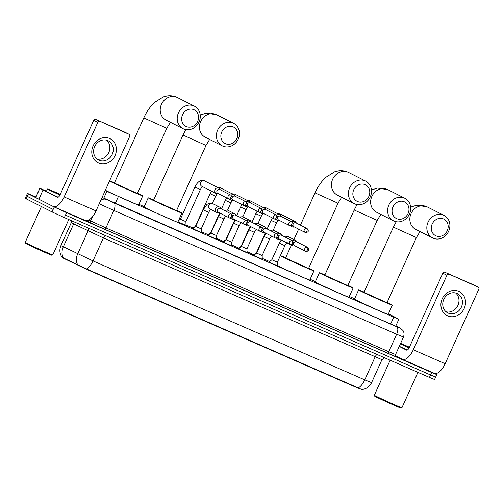 <?xml version="1.0" encoding="UTF-8"?>
<svg xmlns="http://www.w3.org/2000/svg" width="504" height="504" viewBox="0 0 504 504"><rect width="100%" height="100%" fill="white"/><g stroke="black" fill="none" stroke-linecap="round" stroke-linejoin="round"><path stroke-width="0.76" d="M201.373 232.602L192.843 228.747M216.607 239.268L208.07 235.418M231.834 245.933L223.303 242.084M247.067 252.599L238.531 248.749M262.294 259.27L253.764 255.415M277.528 265.936L268.991 262.08M186.039 225.338L177.944 221.867M201.354 232.048L202.198 232.508L201.361 232.205M193.133 228.514L191.759 227.795L192.749 228.161M216.581 238.713L217.426 239.173L216.588 238.871M208.36 235.179L206.987 234.461L207.982 234.826M231.815 245.385L232.659 245.845L231.821 245.542M223.593 241.844L222.22 241.126L223.209 241.492M247.042 252.05L247.886 252.51L247.048 252.208M238.82 248.516L237.447 247.798L238.436 248.163M262.275 258.716L263.119 259.176L262.282 258.873M254.054 255.181L252.68 254.463L253.669 254.829M105.197 190.581L393.725 317.192L398.481 319.045L388.464 313.746M62.25 257.657L87.11 269.558L357.437 387.891L362.162 389.51M354.614 298.765L349.322 296.447M315.416 281.604L310.124 279.292M269.627 261.563L262.256 258.338M253.865 254.665L247.029 251.672M238.638 247.999L231.796 245.007M223.411 241.334L216.569 238.335M208.177 234.662L201.335 231.67M192.95 227.997L186.02 224.967M144.201 206.659L138.909 204.341M434.467 373.357L436.773 374.585L431.651 372.494L66.572 212.688L54.243 207.012L28.413 193.933L27.311 196.384L26.353 195.842L53.14 209.469L27.311 196.384L26.202 198.834L25.25 198.292L27.462 193.385L35.929 196.938M66.572 212.688L65.463 215.145L430.542 374.951L65.463 215.145L64.355 217.596L52.032 211.919L26.202 198.834M434.713 376.494L430.542 374.951L435.664 377.036L434.561 379.493L429.44 377.401L64.355 217.596M62.761 257.664L86.512 268.96L358.256 387.916C361.103 389.365 362.395 389.825 362.124 389.29M28.413 193.933L27.462 193.385M102.129 197.385L392.566 324.822L397.688 326.907L395.873 325.88M458.76 291.318A13.457 12.002 -63.1 0 1 464.216 308.391A13.457 12.002 -63.1 0 1 447.684 315.844A13.457 12.002 -63.1 0 1 442.222 298.765A13.457 12.002 -63.1 0 1 458.76 291.318M448.163 313.072A10.767 9.601 116.9 0 0 461.273 307.358A10.767 9.601 116.9 0 0 457.456 293.656A10.767 9.601 116.9 0 0 457.021 293.454A10.767 9.601 116.9 0 0 443.911 299.168A10.767 9.601 116.9 0 0 447.728 312.871A10.767 9.601 116.9 0 0 448.163 313.072M455.635 292.981A10.767 9.601 -63.1 0 1 457.708 305.852A10.767 9.601 -63.1 0 1 446.103 311.8M395.59 355.874L402.299 359.276A13.457 6.086 -66.4 0 0 402.438 359.339A13.457 6.086 -66.4 0 0 413.274 349.763L446.909 275.26L442.833 273.193L409.191 347.697A3.364 1.525 113.6 0 1 406.482 350.091A3.364 1.525 113.6 0 1 406.451 350.078L399.237 346.424M434.183 373.231A13.457 6.086 -66.4 0 0 434.328 373.3A13.457 6.086 -66.4 0 0 445.158 363.724L478.8 289.22A1.682 1.499 116.9 0 0 478.12 287.085L474.037 285.018A1.682 1.499 -63.1 0 1 474.176 285.088M442.833 273.193A1.682 1.499 -63.1 0 1 444.9 272.267L478.12 287.085M448.976 274.334A1.682 1.499 116.9 0 0 446.909 275.26M444.9 272.267L474.037 285.018M401.927 407.723L401.039 408.057A14.471 0.328 -155.7 0 1 390.65 403.71A14.471 0.328 -155.7 0 1 376.041 396.925A14.471 0.328 -155.7 0 1 374.674 396.15L374.333 395.262A15.139 0.347 -155.7 0 1 374.333 395.256A15.139 0.347 -155.7 0 0 375.764 396.068A15.139 0.347 -155.7 0 0 391.054 403.169A15.139 0.347 -155.7 0 0 401.927 407.723A15.139 0.347 -155.7 0 0 401.934 407.717L417.904 372.355M400.623 343.356A16.821 0.384 -155.7 0 1 409.418 347.199M409.16 347.773L401.216 343.911L409.374 347.306M409.109 347.88A16.821 0.384 -155.7 0 1 400.415 343.822M407.301 350.015A16.821 0.384 -155.7 0 1 399.307 346.273M443.533 218.957A9.255 8.253 116.9 0 0 432.161 224.078A9.255 8.253 116.9 0 0 435.916 235.815A9.255 8.253 116.9 0 0 447.281 230.693A9.255 8.253 116.9 0 0 443.533 218.957M433.175 238.197A12.619 11.252 -63.1 0 1 432.665 237.951A12.619 11.252 -63.1 0 1 428.186 221.899A12.619 11.252 -63.1 0 1 443.558 215.202A12.619 11.252 -63.1 0 1 444.062 215.441A12.619 11.252 -63.1 0 1 448.541 231.493A12.619 11.252 -63.1 0 1 433.175 238.197M363.976 292.345L386.978 302.728L416.405 237.548L393.41 227.159L363.976 292.345M387.104 302.45A18.509 0.422 -155.7 0 1 390.6 304.158A18.509 0.422 -155.7 0 1 392.345 305.153A18.509 0.422 -155.7 0 1 379.235 299.678A18.509 0.422 -155.7 0 1 360.354 290.915A18.509 0.422 -155.7 0 1 358.609 289.92A18.509 0.422 -155.7 0 1 364.102 292.062M392.345 305.153L388.193 314.351A18.509 0.422 -155.7 0 1 375.077 308.876A18.509 0.422 -155.7 0 1 356.202 300.113A18.509 0.422 -155.7 0 1 354.457 299.118L358.609 289.92M404.328 201.795A9.255 8.253 116.9 0 0 392.962 206.917A9.255 8.253 116.9 0 0 396.711 218.654A9.255 8.253 116.9 0 0 408.082 213.532A9.255 8.253 116.9 0 0 404.328 201.795M393.971 221.036A12.619 11.252 -63.1 0 1 393.46 220.796A12.619 11.252 -63.1 0 1 388.987 204.737A12.619 11.252 -63.1 0 1 404.353 198.041A12.619 11.252 -63.1 0 1 404.863 198.28A12.619 11.252 -63.1 0 1 409.336 214.339A12.619 11.252 -63.1 0 1 393.971 221.036M324.778 275.184L347.773 285.566L377.206 220.387L354.205 210.004L324.778 275.184M347.899 285.289A18.509 0.422 -155.7 0 1 351.395 286.997A18.509 0.422 -155.7 0 1 353.14 287.992A18.509 0.422 -155.7 0 1 340.03 282.517A18.509 0.422 -155.7 0 1 321.155 273.76A18.509 0.422 -155.7 0 1 319.41 272.758A18.509 0.422 -155.7 0 1 324.904 274.901M353.14 287.992L348.989 297.19A18.509 0.422 -155.7 0 1 335.878 291.715A18.509 0.422 -155.7 0 1 317.003 282.958A18.509 0.422 -155.7 0 1 315.252 281.957L319.41 272.758M365.123 184.634A9.255 8.253 116.9 0 0 353.758 189.756A9.255 8.253 116.9 0 0 357.512 201.499A9.255 8.253 116.9 0 0 368.878 196.377A9.255 8.253 116.9 0 0 365.123 184.634M354.766 203.874A12.619 11.252 -63.1 0 1 354.255 203.635A12.619 11.252 -63.1 0 1 349.782 187.576A12.619 11.252 -63.1 0 1 365.148 180.879A12.619 11.252 -63.1 0 1 365.658 181.119A12.619 11.252 -63.1 0 1 370.138 197.177A12.619 11.252 -63.1 0 1 354.766 203.874M291.438 245.032L285.573 258.023L308.574 268.411L338.001 203.225L315 192.843L300.428 225.124M308.7 268.128A18.509 0.422 -155.7 0 1 312.19 269.835A18.509 0.422 -155.7 0 1 313.942 270.831A18.509 0.422 -155.7 0 1 300.825 265.362A18.509 0.422 -155.7 0 1 281.95 256.599A18.509 0.422 -155.7 0 1 280.325 255.717M280.369 255.616A18.509 0.422 -155.7 0 1 285.699 257.746M313.942 270.831L309.784 280.029A18.509 0.422 -155.7 0 1 296.673 274.56A18.509 0.422 -155.7 0 1 277.798 265.797A18.509 0.422 -155.7 0 1 277.515 265.652M233.113 126.85A9.255 8.253 116.9 0 0 221.747 131.972A9.255 8.253 116.9 0 0 225.502 143.709A9.255 8.253 116.9 0 0 236.867 138.587A9.255 8.253 116.9 0 0 233.113 126.85M222.755 146.091A12.619 11.252 -63.1 0 1 222.245 145.845A12.619 11.252 -63.1 0 1 217.772 129.793A12.619 11.252 -63.1 0 1 233.138 123.096A12.619 11.252 -63.1 0 1 233.648 123.335A12.619 11.252 -63.1 0 1 238.121 139.387A12.619 11.252 -63.1 0 1 222.755 146.091M153.562 200.239L176.564 210.622L205.991 145.442L182.99 135.053L153.562 200.239M176.69 210.344A18.509 0.422 -155.7 0 1 180.18 212.052A18.509 0.422 -155.7 0 1 181.925 213.047A18.509 0.422 -155.7 0 1 168.815 207.572A18.509 0.422 -155.7 0 1 149.94 198.809A18.509 0.422 -155.7 0 1 148.195 197.814A18.509 0.422 -155.7 0 1 153.689 199.956M181.925 213.047L177.773 222.245A18.509 0.422 -155.7 0 1 164.663 216.77A18.509 0.422 -155.7 0 1 145.788 208.007A18.509 0.422 -155.7 0 1 144.043 207.012L148.195 197.814M193.914 109.689A9.255 8.253 116.9 0 0 182.542 114.811A9.255 8.253 116.9 0 0 186.297 126.548A9.255 8.253 116.9 0 0 197.662 121.426A9.255 8.253 116.9 0 0 193.914 109.689M183.557 128.93A12.619 11.252 -63.1 0 1 183.047 128.69A12.619 11.252 -63.1 0 1 178.567 112.631A12.619 11.252 -63.1 0 1 193.939 105.934A12.619 11.252 -63.1 0 1 194.45 106.174A12.619 11.252 -63.1 0 1 198.923 122.233A12.619 11.252 -63.1 0 1 183.557 128.93M114.358 183.078L137.359 193.46L166.792 128.281L143.791 117.898L114.358 183.078M137.485 193.183A18.509 0.422 -155.7 0 1 140.981 194.891A18.509 0.422 -155.7 0 1 142.727 195.886A18.509 0.422 -155.7 0 1 129.616 190.411A18.509 0.422 -155.7 0 1 110.741 181.654A18.509 0.422 -155.7 0 1 109.519 181.012M109.607 180.816A18.509 0.422 -155.7 0 1 114.484 182.801M142.727 195.886L138.575 205.084A18.509 0.422 -155.7 0 1 125.458 199.609A18.509 0.422 -155.7 0 1 106.583 190.852A18.509 0.422 -155.7 0 1 105.368 190.21M253.543 254.929L256.813 252.674M291.243 225.893A3.03 2.703 116.9 0 0 292.238 226.825A3.03 2.703 116.9 0 0 292.358 226.882A3.03 2.703 116.9 0 0 293.599 227.077L294.437 226.995M296.409 223.096L295.98 222.371A3.03 2.703 116.9 0 0 294.972 221.42A3.03 2.703 116.9 0 0 294.853 221.363A3.03 2.703 116.9 0 0 291.974 221.905M296.037 222.907A2.186 1.953 116.9 0 0 293.177 224.028A2.186 1.953 116.9 0 0 294.065 226.806M238.31 248.264L241.586 246.009M276.009 219.227A3.03 2.703 116.9 0 0 277.005 220.16A3.03 2.703 116.9 0 0 277.131 220.216A3.03 2.703 116.9 0 0 278.372 220.412L279.203 220.33M281.182 216.424L280.753 215.706A3.03 2.703 116.9 0 0 279.745 214.754A3.03 2.703 116.9 0 0 279.619 214.698A3.03 2.703 116.9 0 0 276.74 215.233M280.81 216.241A2.186 1.953 116.9 0 0 277.95 217.363A2.186 1.953 116.9 0 0 278.838 220.141M223.083 241.599L226.353 239.337M260.782 212.562A3.03 2.703 116.9 0 0 261.778 213.494A3.03 2.703 116.9 0 0 261.897 213.551A3.03 2.703 116.9 0 0 263.138 213.746L263.976 213.664M265.948 209.758L265.52 209.04A3.03 2.703 116.9 0 0 264.512 208.089A3.03 2.703 116.9 0 0 264.392 208.032A3.03 2.703 116.9 0 0 261.513 208.568M265.577 209.576A2.186 1.953 116.9 0 0 262.716 210.697A2.186 1.953 116.9 0 0 263.605 213.476M207.85 234.933L211.126 232.672M245.549 205.897A3.03 2.703 116.9 0 0 246.551 206.829A3.03 2.703 116.9 0 0 246.67 206.886A3.03 2.703 116.9 0 0 247.911 207.075L248.743 206.999M250.721 203.093L250.293 202.375A3.03 2.703 116.9 0 0 249.285 201.424A3.03 2.703 116.9 0 0 249.159 201.367A3.03 2.703 116.9 0 0 246.28 201.902M250.349 202.91A2.186 1.953 116.9 0 0 247.489 204.032A2.186 1.953 116.9 0 0 248.377 206.804M192.623 228.268L195.892 226.006M230.322 199.225A3.03 2.703 116.9 0 0 231.317 200.157A3.03 2.703 116.9 0 0 231.437 200.214A3.03 2.703 116.9 0 0 232.678 200.409L233.516 200.327M235.494 196.428L235.059 195.709A3.03 2.703 116.9 0 0 234.051 194.758A3.03 2.703 116.9 0 0 233.932 194.702A3.03 2.703 116.9 0 0 231.053 195.237M235.122 196.239A2.186 1.953 116.9 0 0 232.256 197.366A2.186 1.953 116.9 0 0 233.144 200.138M178.46 220.727L180.369 219.171L185.894 221.666L186.045 225.508M220.261 189.762L219.832 189.038A3.03 2.703 116.9 0 0 218.824 188.087A3.03 2.703 116.9 0 0 218.704 188.03A3.03 2.703 116.9 0 0 214.981 189.706A3.03 2.703 116.9 0 0 216.09 193.492A3.03 2.703 116.9 0 0 216.21 193.549A3.03 2.703 116.9 0 0 217.451 193.744L218.282 193.662M219.889 189.573A2.186 1.953 116.9 0 0 217.029 190.695A2.186 1.953 116.9 0 0 217.917 193.473M268.89 262.168L271.858 259.749L277.376 262.244L277.528 266.068M291.822 244.799A3.03 2.703 116.9 0 0 292.818 245.732A3.03 2.703 116.9 0 0 292.944 245.794A3.03 2.703 116.9 0 0 294.185 245.983L295.016 245.902M296.995 242.002L296.566 241.284A3.03 2.703 116.9 0 0 295.558 240.332A3.03 2.703 116.9 0 0 295.432 240.276A3.03 2.703 116.9 0 0 292.553 240.811M296.623 241.819A2.186 1.953 116.9 0 0 293.763 242.941A2.186 1.953 116.9 0 0 294.651 245.713M253.663 255.496L256.631 253.084L262.149 255.578L262.3 259.402M276.595 238.134A3.03 2.703 116.9 0 0 277.591 239.066A3.03 2.703 116.9 0 0 277.71 239.123A3.03 2.703 116.9 0 0 278.951 239.318L279.789 239.236M281.761 235.337L281.333 234.612A3.03 2.703 116.9 0 0 280.325 233.667A3.03 2.703 116.9 0 0 280.205 233.604A3.03 2.703 116.9 0 0 277.326 234.146M281.389 235.148A2.186 1.953 116.9 0 0 278.529 236.275A2.186 1.953 116.9 0 0 279.418 239.047M238.43 248.831L241.397 246.418L246.916 248.907L247.073 252.731M261.362 231.468A3.03 2.703 116.9 0 0 262.357 232.401A3.03 2.703 116.9 0 0 262.483 232.457A3.03 2.703 116.9 0 0 263.724 232.653L264.556 232.571M266.534 228.671L266.106 227.947A3.03 2.703 116.9 0 0 265.098 226.995A3.03 2.703 116.9 0 0 264.972 226.939A3.03 2.703 116.9 0 0 262.093 227.48M266.162 228.482A2.186 1.953 116.9 0 0 263.302 229.603A2.186 1.953 116.9 0 0 264.191 232.382M223.203 242.166L226.17 239.753L231.689 242.241L231.84 246.065M246.135 224.803A3.03 2.703 116.9 0 0 247.13 225.735A3.03 2.703 116.9 0 0 247.25 225.792A3.03 2.703 116.9 0 0 248.491 225.987L249.329 225.905M251.301 221.999L250.872 221.281A3.03 2.703 116.9 0 0 249.864 220.33A3.03 2.703 116.9 0 0 249.745 220.273A3.03 2.703 116.9 0 0 246.866 220.809M250.929 221.817A2.186 1.953 116.9 0 0 248.069 222.938A2.186 1.953 116.9 0 0 248.957 225.716M207.969 235.5L210.937 233.081L216.462 235.576L216.613 239.4M230.901 218.137A3.03 2.703 116.9 0 0 231.903 219.07A3.03 2.703 116.9 0 0 232.023 219.127A3.03 2.703 116.9 0 0 233.264 219.316L234.095 219.24M236.074 215.334L235.645 214.616A3.03 2.703 116.9 0 0 234.637 213.664A3.03 2.703 116.9 0 0 234.511 213.608A3.03 2.703 116.9 0 0 231.632 214.143M235.702 215.151A2.186 1.953 116.9 0 0 232.842 216.273A2.186 1.953 116.9 0 0 233.73 219.045M192.742 228.835L195.709 226.416L201.228 228.911L201.379 232.735M220.847 208.669L220.418 207.95A3.03 2.703 116.9 0 0 219.404 206.999A3.03 2.703 116.9 0 0 219.284 206.942A3.03 2.703 116.9 0 0 215.567 208.618A3.03 2.703 116.9 0 0 216.67 212.398A3.03 2.703 116.9 0 0 216.796 212.461A3.03 2.703 116.9 0 0 218.03 212.65L218.868 212.568M220.475 208.486A2.186 1.953 116.9 0 0 217.608 209.607A2.186 1.953 116.9 0 0 218.497 212.379M109.62 138.487A13.457 12.002 -63.1 0 1 115.082 155.566A13.457 12.002 -63.1 0 1 98.545 163.019A13.457 12.002 -63.1 0 1 93.089 145.94A13.457 12.002 -63.1 0 1 109.62 138.487M99.03 160.247A10.767 9.601 116.9 0 0 112.14 154.533A10.767 9.601 116.9 0 0 108.322 140.83A10.767 9.601 116.9 0 0 107.888 140.622A10.767 9.601 116.9 0 0 94.771 146.336A10.767 9.601 116.9 0 0 98.595 160.039A10.767 9.601 116.9 0 0 99.03 160.247M106.495 140.15A10.767 9.601 -63.1 0 1 108.568 153.027A10.767 9.601 -63.1 0 1 96.963 158.968M43.004 189.995L38.947 199.244L43.004 189.995L39.841 188.269L46.5 191.161M38.947 199.244L53.159 206.445A13.457 6.086 -66.4 0 0 53.298 206.514A13.457 6.086 -66.4 0 0 64.134 196.938L97.776 122.434L93.694 120.368L60.058 194.872A3.364 1.525 113.6 0 1 57.349 197.266A3.364 1.525 113.6 0 1 57.311 197.247L43.098 190.046M38.846 199.193L35.69 197.467L39.841 188.269M85.05 220.406A13.457 6.086 -66.4 0 0 85.189 220.469A13.457 6.086 -66.4 0 0 96.025 210.893L129.667 136.395A1.682 1.499 116.9 0 0 128.98 134.259L124.904 132.193A1.682 1.499 -63.1 0 1 125.036 132.262M93.694 120.368A1.682 1.499 -63.1 0 1 95.76 119.435L128.98 134.259M99.842 121.502A1.682 1.499 116.9 0 0 97.776 122.434M95.76 119.435L124.904 132.193M52.794 254.892L51.906 255.226A14.471 0.328 -155.7 0 1 41.511 250.879A14.471 0.328 -155.7 0 1 26.901 244.094A14.471 0.328 -155.7 0 1 25.534 243.325L25.2 242.437A15.139 0.347 -155.7 0 1 25.2 242.424A15.139 0.347 -155.7 0 0 26.63 243.243A15.139 0.347 -155.7 0 0 41.92 250.343A15.139 0.347 -155.7 0 0 52.794 254.892A15.139 0.347 -155.7 0 1 52.794 254.892L68.764 219.523M59.97 195.054A16.821 0.384 -155.7 0 1 49.064 189.907A16.821 0.384 -155.7 0 1 47.477 189A16.821 0.384 -155.7 0 1 60.285 194.368M58.168 197.184A16.821 0.384 -155.7 0 1 47.956 192.358A16.821 0.384 -155.7 0 1 46.368 191.451L47.477 189M60.02 194.947L52.076 191.085L60.234 194.475M76.772 264.827L76.967 264.38M63.857 258.521L64.058 258.073M390.663 323.984L393.725 317.192M115.271 203.44L118.333 196.648M103.774 198.185L106.842 191.381M63.284 257.783A11.775 9.418 -64 0 1 63.296 246.872L73.678 223.877L71.297 222.604L71.562 220.746M62.288 257.594C59.63 253.846 59.176 249.852 60.915 245.599L93.001 260.914L364.751 379.865A11.775 5.33 113.6 0 1 358.256 387.916M86.512 268.96A11.775 5.33 -66.4 0 0 93.001 260.914L103.383 237.919L73.678 223.877A3.364 2.69 116 0 0 74.012 221.823M77.641 264.757A11.775 9.418 -64 0 1 77.679 253.896L88.061 230.908A3.364 2.69 116 0 0 88.181 228.022M377.131 354.507A3.364 1.525 113.6 0 0 375.134 356.876L364.751 379.865L371.58 382.649L381.963 359.661L103.383 237.919A3.364 1.525 113.6 0 1 105.386 235.557M429.44 377.401L431.651 372.494M52.032 211.919L54.243 207.012M396.018 356.448A15.139 0.347 -155.7 0 1 388.748 353.594L105.941 229.799A15.139 0.347 -155.7 0 1 88.698 221.905L86.241 220.708M395.59 354.501L403.484 337.025L396.654 334.24L388.76 351.716L395.59 354.501L395.766 356.315M92.566 216.607L90.626 220.909L105.953 227.921L388.76 351.716A1.682 0.762 -66.4 0 0 388.748 353.594M88.773 220.002L90.626 220.909A1.682 1.348 116 0 1 88.698 221.905M102.11 197.417L113.891 202.936L396.705 326.737A6.728 3.043 113.6 0 1 396.654 334.24L113.841 210.445L105.953 227.921A1.682 0.762 -66.4 0 0 105.941 229.799M113.891 202.936A6.728 3.043 113.6 0 1 113.841 210.445L99.238 203.78M396.705 326.737L399.874 327.965L395.905 325.804M100.706 200.529A6.728 5.38 -64 0 1 106.231 199.433M399.874 327.965A6.728 6.439 -61.4 0 1 400.321 328.186L395.911 325.786M413.274 349.763L445.158 363.724M410.647 207.15L416.739 205.21L427.071 206.835A12.619 11.252 116.9 0 0 426.56 206.596A12.619 11.252 116.9 0 0 411.195 213.293A12.619 11.252 116.9 0 0 415.668 229.345L432.665 237.951M371.442 189.989L377.534 188.049L387.872 189.674A12.619 11.252 116.9 0 0 387.362 189.435A12.619 11.252 116.9 0 0 371.99 196.132A12.619 11.252 116.9 0 0 376.469 212.184L393.46 220.796M315 192.843C317.772 186.701 321.332 181.566 325.679 177.439L334.606 171.826L338.329 170.887C341.586 170.402 344.749 170.812 347.817 172.11L348.667 172.513A12.619 11.252 116.9 0 0 348.157 172.273A12.619 11.252 116.9 0 0 332.791 178.97A12.619 11.252 116.9 0 0 337.264 195.029L354.255 203.635M200.227 115.044L206.319 113.104L216.657 114.729A12.619 11.252 116.9 0 0 216.147 114.49A12.619 11.252 116.9 0 0 200.781 121.187A12.619 11.252 116.9 0 0 205.254 137.239L222.245 145.845M143.791 117.898C146.557 111.749 150.116 106.615 154.463 102.488L163.391 96.881L167.12 95.943C170.377 95.458 173.534 95.867 176.602 97.165L177.452 97.568A12.619 11.252 116.9 0 0 176.942 97.329A12.619 11.252 116.9 0 0 161.576 104.026A12.619 11.252 116.9 0 0 166.049 120.078L183.047 128.69M293.977 226.762L305.153 232.42C308.543 232.457 309.166 231.141 307.018 228.469A2.186 1.953 116.9 0 0 305.046 232.369A2.186 1.953 116.9 0 0 305.134 232.413A2.186 0.989 113.6 0 1 305.134 232.413A2.186 0.989 113.6 0 0 306.917 230.863A2.186 0.989 -66.4 0 0 306.93 228.425M267.145 228.98L271.032 220.374L276.551 222.869L278.082 220.424M280.766 214.232A3.03 2.703 116.9 0 0 280.646 214.168A3.03 2.703 116.9 0 0 280.52 214.106A3.03 2.703 116.9 0 0 280.363 214.042A3.03 2.703 116.9 0 0 278.485 214.118M278.75 220.097L289.926 225.754C293.309 225.792 293.933 224.469 291.791 221.798A2.186 1.953 116.9 0 0 289.813 225.704A2.186 1.953 116.9 0 0 289.901 225.742A2.186 0.989 113.6 0 0 289.926 225.754A2.186 0.989 113.6 0 0 291.684 224.198A2.186 0.989 -66.4 0 0 291.703 221.76M251.918 222.314L255.799 213.709L261.318 216.203L262.855 213.753M265.532 207.566A3.03 2.703 116.9 0 0 265.413 207.497A3.03 2.703 116.9 0 0 265.293 207.44A3.03 2.703 116.9 0 0 265.136 207.377A3.03 2.703 116.9 0 0 263.252 207.453M263.516 213.431L274.693 219.089C278.082 219.12 278.706 217.804 276.557 215.132A2.186 1.953 116.9 0 0 274.586 219.038A2.186 1.953 116.9 0 0 274.674 219.076A2.186 0.989 113.6 0 1 274.674 219.076A2.186 0.989 113.6 0 0 276.457 217.533A2.186 0.989 -66.4 0 0 276.469 215.088M236.685 215.643L240.572 207.043L246.091 209.538L247.621 207.087M250.305 200.894A3.03 2.703 116.9 0 0 250.186 200.831A3.03 2.703 116.9 0 0 250.066 200.775A3.03 2.703 116.9 0 0 249.902 200.712A3.03 2.703 116.9 0 0 248.025 200.787M248.289 206.766L259.466 212.423C262.855 212.455 263.472 211.138 261.33 208.467A2.186 1.953 116.9 0 0 259.352 212.367A2.186 1.953 116.9 0 0 259.44 212.411A2.186 0.989 113.6 0 0 259.466 212.423A2.186 0.989 113.6 0 0 261.223 210.867A2.186 0.989 -66.4 0 0 261.242 208.423M221.458 208.977L225.338 200.378L230.857 202.866L232.394 200.422M235.072 194.229A3.03 2.703 116.9 0 0 234.952 194.166A3.03 2.703 116.9 0 0 234.833 194.109A3.03 2.703 116.9 0 0 234.675 194.046A3.03 2.703 116.9 0 0 232.791 194.116M233.056 200.101L244.232 205.752C247.621 205.789 248.245 204.473 246.097 201.802A2.186 1.953 116.9 0 0 244.125 205.701A2.186 1.953 116.9 0 0 244.213 205.745A2.186 0.989 113.6 0 1 244.213 205.745A2.186 0.989 113.6 0 0 245.996 204.196A2.186 0.989 -66.4 0 0 246.009 201.757M195.602 225.842L210.111 193.712L215.63 196.201L217.161 193.757M219.845 187.564A3.03 2.703 116.9 0 0 219.725 187.501A3.03 2.703 116.9 0 0 219.605 187.444A3.03 2.703 116.9 0 0 219.448 187.381A3.03 2.703 116.9 0 0 217.564 187.45M217.829 193.429L229.005 199.086C232.394 199.124 233.012 197.807 230.87 195.136A2.186 1.953 116.9 0 0 228.892 199.036A2.186 1.953 116.9 0 0 228.98 199.08A2.186 0.989 113.6 0 0 229.005 199.086A2.186 0.989 113.6 0 0 230.763 197.53A2.186 0.989 -66.4 0 0 230.782 195.092M180.369 219.171L194.878 187.041L200.397 189.536C201.562 187.419 202.35 186.36 202.772 186.367M204.611 180.898A3.03 2.703 116.9 0 0 204.498 180.835A3.03 2.703 116.9 0 0 204.372 180.772A3.03 2.703 116.9 0 0 204.214 180.709A3.03 2.703 116.9 0 0 200.642 182.467A3.03 2.703 116.9 0 0 201.757 186.234A3.03 2.703 116.9 0 0 201.883 186.291M294.563 245.675L305.739 251.332C309.122 251.364 309.746 250.047 307.604 247.376A2.186 1.953 116.9 0 0 305.626 251.276A2.186 1.953 116.9 0 0 305.714 251.32A2.186 0.989 113.6 0 0 305.739 251.332A2.186 0.989 113.6 0 0 307.497 249.776A2.186 0.989 -66.4 0 0 307.516 247.332M271.858 259.749L279.336 243.193L284.854 245.687C286.001 243.589 286.789 242.531 287.223 242.518M289.069 237.05A3.03 2.703 116.9 0 0 288.95 236.987A3.03 2.703 116.9 0 0 288.83 236.924A3.03 2.703 116.9 0 0 288.672 236.867A3.03 2.703 116.9 0 0 285.957 237.46M279.329 239.003L290.506 244.661C293.895 244.698 294.519 243.382 292.37 240.71A2.186 1.953 116.9 0 0 290.399 244.61A2.186 1.953 116.9 0 0 290.487 244.654A2.186 0.989 113.6 0 1 290.487 244.654A2.186 0.989 113.6 0 0 292.27 243.104A2.186 0.989 -66.4 0 0 292.282 240.666M256.631 253.084L264.102 236.527L269.621 239.022C270.768 236.924 271.562 235.866 271.996 235.853M273.836 230.385A3.03 2.703 116.9 0 0 273.722 230.315A3.03 2.703 116.9 0 0 273.596 230.259A3.03 2.703 116.9 0 0 273.439 230.196A3.03 2.703 116.9 0 0 270.724 230.794M264.102 232.338L275.279 237.995C278.668 238.033 279.285 236.71 277.143 234.039A2.186 1.953 116.9 0 0 275.165 237.945A2.186 1.953 116.9 0 0 275.253 237.982A2.186 0.989 113.6 0 0 275.279 237.995A2.186 0.989 113.6 0 0 277.036 236.439A2.186 0.989 -66.4 0 0 277.055 234.001M241.397 246.418L248.875 229.862L254.394 232.357C255.541 230.252 256.328 229.2 256.763 229.188M258.609 223.713A3.03 2.703 116.9 0 0 258.489 223.65A3.03 2.703 116.9 0 0 258.369 223.593A3.03 2.703 116.9 0 0 258.212 223.53A3.03 2.703 116.9 0 0 255.496 224.123M248.869 225.672L260.045 231.33C263.435 231.368 264.058 230.044 261.91 227.373A2.186 1.953 116.9 0 0 259.938 231.279A2.186 1.953 116.9 0 0 260.026 231.317A2.186 0.989 113.6 0 0 260.045 231.33A2.186 0.989 113.6 0 0 261.809 229.774A2.186 0.989 -66.4 0 0 261.822 227.336M226.17 239.753L233.642 223.196L239.167 225.685C240.307 223.587 241.101 222.535 241.536 222.516M243.382 217.048A3.03 2.703 116.9 0 0 243.262 216.985A3.03 2.703 116.9 0 0 243.136 216.928A3.03 2.703 116.9 0 0 242.978 216.865A3.03 2.703 116.9 0 0 240.263 217.457M233.642 219.007L244.818 224.664C248.207 224.696 248.825 223.379 246.683 220.708A2.186 1.953 116.9 0 0 244.705 224.608A2.186 1.953 116.9 0 0 244.793 224.652A2.186 0.989 113.6 0 0 244.818 224.664A2.186 0.989 113.6 0 0 246.576 223.108A2.186 0.989 -66.4 0 0 246.595 220.664M210.937 233.087L218.415 216.531L223.933 219.019C225.08 216.922 225.868 215.863 226.309 215.851M228.148 210.382A3.03 2.703 116.9 0 0 228.029 210.319A3.03 2.703 116.9 0 0 227.909 210.262A3.03 2.703 116.9 0 0 227.751 210.2A3.03 2.703 116.9 0 0 225.036 210.792M218.408 212.341L229.585 217.999C232.974 218.03 233.598 216.714 231.449 214.042A2.186 1.953 116.9 0 0 229.477 217.942A2.186 1.953 116.9 0 0 229.566 217.986A2.186 0.989 113.6 0 0 229.585 217.999A2.186 0.989 113.6 0 0 231.349 216.443A2.186 0.989 -66.4 0 0 231.361 213.998M195.709 226.416L203.181 209.859L208.706 212.354C209.847 210.256 210.641 209.198 211.075 209.185M212.921 203.717A3.03 2.703 116.9 0 0 212.801 203.654A3.03 2.703 116.9 0 0 212.675 203.591A3.03 2.703 116.9 0 0 212.518 203.534A3.03 2.703 116.9 0 0 208.952 205.286A3.03 2.703 116.9 0 0 210.061 209.053A3.03 2.703 116.9 0 0 210.187 209.11M64.134 196.938L96.025 210.893M39.904 188.307L35.746 197.505M395.734 326.183L398.847 319.284M362.08 389.516C366.458 388.912 369.627 386.625 371.58 382.649M60.915 245.599L71.297 222.604M381.963 359.661L384.489 357.727M436.773 374.585L435.664 377.036M403.484 337.025C404.933 332.734 402.916 330.429 402.879 330.422L400.321 328.186M402.438 359.339L434.328 373.3M478.183 287.116L474.106 285.05M390.159 360.209L374.333 395.256M420.034 231.556L416.405 237.548M427.071 206.835L444.062 215.441M396.226 221.722L393.41 227.159M380.835 214.395L377.206 220.387M387.872 189.674L404.863 198.28M357.027 204.561L354.205 210.004M341.63 197.24L338.001 203.225M293.933 239.507L298.626 229.118M348.667 172.513L365.658 181.119M209.62 139.451L205.991 145.442M216.657 114.729L233.648 123.335M185.812 129.616L182.99 135.053M170.415 122.289L166.792 128.281M177.452 97.568L194.45 106.174M256.523 252.504L265.343 232.968M294.972 221.42L280.646 214.168L277.773 213.759M272.387 217.923L271.032 220.374M290.417 225.905L292.238 226.825M273.275 230.12L276.551 222.869M307.018 228.469L295.955 222.863M241.29 245.839L250.116 226.302M279.745 214.754L265.413 207.497L262.546 207.094M257.153 211.258L255.799 213.709M275.184 219.24L277.005 220.16M258.042 223.455L261.318 216.203M291.791 221.798L280.722 216.197M226.063 239.173L234.883 219.637M264.512 208.089L250.186 200.831L247.319 200.428M241.926 204.586L240.572 207.043M259.957 212.568L261.778 213.494M242.815 216.789L246.091 209.538M276.557 215.132L265.495 209.525M210.829 232.508L219.656 212.972M249.285 201.424L234.952 194.166L232.086 193.757M226.693 197.921L225.338 200.378M244.73 205.903L246.551 206.829M227.581 210.124L230.857 202.866M261.33 208.467L250.261 202.86M234.051 194.758L219.725 187.501L216.859 187.091M211.516 191.18L210.111 193.712M229.496 199.238L231.317 200.157M212.354 203.458L215.63 196.201M246.097 201.802L235.034 196.195M218.824 188.087L203.981 180.615C203.44 180.438 198.841 178.794 194.878 187.041M201.757 186.234L216.09 193.492M185.894 221.666L200.397 189.536M230.87 195.136L219.801 189.529M295.558 240.332L288.439 236.767L284.905 236.924M290.997 244.812L292.818 245.732M277.376 262.244L284.854 245.687M279.336 243.193L281.238 239.973M307.604 247.376L296.535 241.769M280.325 233.667L273.206 230.101L269.672 230.259M275.77 238.146L277.591 239.066M262.149 255.578L269.621 239.022M264.102 236.527L266.011 233.308M292.37 240.71L281.308 235.103M265.098 226.995L257.979 223.429L254.444 223.593M260.536 231.481L262.357 232.401M246.916 248.913L254.394 232.357M248.875 229.862L250.778 226.636M277.143 234.039L266.074 228.438M249.864 220.33L242.745 216.764L239.211 216.928M245.309 224.809L247.13 225.735M231.689 242.241L239.167 225.685M233.642 223.196L235.551 219.971M261.91 227.373L250.847 221.773M234.637 213.664L227.518 210.099L223.984 210.256M230.082 218.144L231.903 219.07M216.462 235.576L223.933 219.019M218.415 216.531L220.317 213.305M246.683 220.708L235.614 215.101M219.404 206.999L212.285 203.433C209.084 203.263 207.131 203.83 206.438 205.134L203.181 209.859M210.061 209.053L216.67 212.398M201.228 228.911L208.706 212.354M231.449 214.042L220.387 208.436M53.298 206.514L85.189 220.469M129.049 134.291L124.973 132.224M41.404 206.539L25.2 242.424"/></g></svg>
